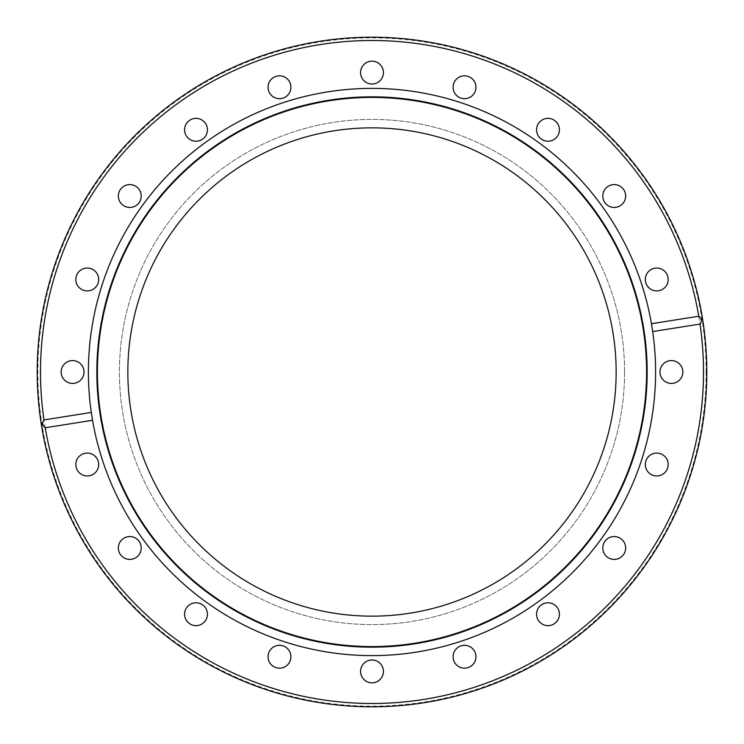 <?xml version="1.0" encoding="UTF-8"?>
<svg xmlns="http://www.w3.org/2000/svg" width="744" height="744" viewBox="0 0 744 744"><rect width="100%" height="100%" fill="white"/><g stroke="black" fill="none" stroke-linecap="round" stroke-linejoin="round"><path stroke-width="0.56" stroke-dasharray="3.72 2.79" d="M706.8 372A334.8 334.8 0 0 0 372 37.2A334.8 334.8 0 0 0 37.2 372A334.8 334.8 0 0 0 372 706.8A334.8 334.8 0 0 0 706.8 372A334.8 334.8 0 0 0 372 37.2A334.8 334.8 0 0 0 37.2 372A334.8 334.8 0 0 1 372 37.2A334.8 334.8 0 0 1 706.8 372A334.8 334.8 0 0 1 372 706.8A334.8 334.8 0 0 1 37.2 372A334.8 334.8 0 0 0 372 706.8A334.8 334.8 0 0 0 706.8 372M706.14 372A334.14 334.14 0 0 0 372 37.86A334.14 334.14 0 0 0 37.86 372A334.14 334.14 0 0 0 372 706.14A334.14 334.14 0 0 0 706.14 372M453.096 87.253A11.43 11.43 0 0 0 464.516 98.682A11.43 11.43 0 0 0 475.946 87.253A11.43 11.43 0 0 0 464.516 75.823A11.43 11.43 0 0 0 453.096 87.253M536.554 129.782A11.43 11.43 0 0 0 547.984 141.211A11.43 11.43 0 0 0 559.414 129.782A11.43 11.43 0 0 0 547.984 118.352A11.43 11.43 0 0 0 536.554 129.782M602.789 196.016A11.43 11.43 0 0 0 614.219 207.446A11.43 11.43 0 0 0 625.648 196.016A11.43 11.43 0 0 0 614.219 184.586A11.43 11.43 0 0 0 602.789 196.016M645.318 279.484A11.43 11.43 0 0 0 656.747 290.904A11.43 11.43 0 0 0 668.177 279.484A11.43 11.43 0 0 0 656.747 268.054A11.43 11.43 0 0 0 645.318 279.484M659.975 372A11.43 11.43 0 0 0 671.404 383.43A11.43 11.43 0 0 0 682.834 372A11.43 11.43 0 0 0 671.404 360.57A11.43 11.43 0 0 0 659.975 372M645.318 464.516A11.43 11.43 0 0 0 656.747 475.946A11.43 11.43 0 0 0 668.177 464.516A11.43 11.43 0 0 0 656.747 453.096A11.43 11.43 0 0 0 645.318 464.516M602.789 547.984A11.43 11.43 0 0 0 614.219 559.414A11.43 11.43 0 0 0 625.648 547.984A11.43 11.43 0 0 0 614.219 536.554A11.43 11.43 0 0 0 602.789 547.984M536.554 614.219A11.43 11.43 0 0 0 547.984 625.648A11.43 11.43 0 0 0 559.414 614.219A11.43 11.43 0 0 0 547.984 602.789A11.43 11.43 0 0 0 536.554 614.219M453.096 656.747A11.43 11.43 0 0 0 464.516 668.177A11.43 11.43 0 0 0 475.946 656.747A11.43 11.43 0 0 0 464.516 645.318A11.43 11.43 0 0 0 453.096 656.747M360.57 671.404A11.43 11.43 0 0 0 372 682.834A11.43 11.43 0 0 0 383.43 671.404A11.43 11.43 0 0 0 372 659.975A11.43 11.43 0 0 0 360.57 671.404M268.054 656.747A11.43 11.43 0 0 0 279.484 668.177A11.43 11.43 0 0 0 290.904 656.747A11.43 11.43 0 0 0 279.484 645.318A11.43 11.43 0 0 0 268.054 656.747M184.586 614.219A11.43 11.43 0 0 0 196.016 625.648A11.43 11.43 0 0 0 207.446 614.219A11.43 11.43 0 0 0 196.016 602.789A11.43 11.43 0 0 0 184.586 614.219M118.352 547.984A11.43 11.43 0 0 0 129.782 559.414A11.43 11.43 0 0 0 141.211 547.984A11.43 11.43 0 0 0 129.782 536.554A11.43 11.43 0 0 0 118.352 547.984M75.823 464.516A11.43 11.43 0 0 0 87.253 475.946A11.43 11.43 0 0 0 98.682 464.516A11.43 11.43 0 0 0 87.253 453.096A11.43 11.43 0 0 0 75.823 464.516M61.166 372A11.43 11.43 0 0 0 72.596 383.43A11.43 11.43 0 0 0 84.025 372A11.43 11.43 0 0 0 72.596 360.57A11.43 11.43 0 0 0 61.166 372M75.823 279.484A11.43 11.43 0 0 0 87.253 290.904A11.43 11.43 0 0 0 98.682 279.484A11.43 11.43 0 0 0 87.253 268.054A11.43 11.43 0 0 0 75.823 279.484M118.352 196.016A11.43 11.43 0 0 0 129.782 207.446A11.43 11.43 0 0 0 141.211 196.016A11.43 11.43 0 0 0 129.782 184.586A11.43 11.43 0 0 0 118.352 196.016M184.586 129.782A11.43 11.43 0 0 0 196.016 141.211A11.43 11.43 0 0 0 207.446 129.782A11.43 11.43 0 0 0 196.016 118.352A11.43 11.43 0 0 0 184.586 129.782M268.054 87.253A11.43 11.43 0 0 0 279.484 98.682A11.43 11.43 0 0 0 290.904 87.253A11.43 11.43 0 0 0 279.484 75.823A11.43 11.43 0 0 0 268.054 87.253M360.57 72.596A11.43 11.43 0 0 0 372 84.025A11.43 11.43 0 0 0 383.43 72.596A11.43 11.43 0 0 0 372 61.166A11.43 11.43 0 0 0 360.57 72.596M92.535 420.286A283.603 283.603 0 0 0 396.227 654.571A283.603 283.603 0 0 0 652.702 331.564M651.465 323.714A283.603 283.603 0 0 0 347.774 89.429A283.603 283.603 0 0 0 91.298 412.436M703.489 372A331.489 331.489 0 0 0 372 40.511A331.489 331.489 0 0 0 40.511 372A331.489 331.489 0 0 0 372 703.489A331.489 331.489 0 0 0 703.489 372M624.588 372A252.588 252.588 0 0 1 372 624.588A252.588 252.588 0 0 1 119.412 372A252.588 252.588 0 0 1 372 119.412A252.588 252.588 0 0 1 624.588 372A252.588 252.588 0 0 1 372 624.588A252.588 252.588 0 0 1 119.412 372A252.588 252.588 0 0 1 372 119.412A252.588 252.588 0 0 1 624.588 372M616.153 372A244.153 244.153 0 0 1 372 616.153A244.153 244.153 0 0 1 127.847 372A244.153 244.153 0 0 1 372 127.847A244.153 244.153 0 0 1 616.153 372"/><path stroke-width="1.12" d="M453.096 87.253A11.43 11.43 0 0 0 464.516 98.682A11.43 11.43 0 0 0 475.946 87.253A11.43 11.43 0 0 0 464.516 75.823A11.43 11.43 0 0 0 453.096 87.253M536.554 129.782A11.43 11.43 0 0 0 547.984 141.211A11.43 11.43 0 0 0 559.414 129.782A11.43 11.43 0 0 0 547.984 118.352A11.43 11.43 0 0 0 536.554 129.782M602.789 196.016A11.43 11.43 0 0 0 614.219 207.446A11.43 11.43 0 0 0 625.648 196.016A11.43 11.43 0 0 0 614.219 184.586A11.43 11.43 0 0 0 602.789 196.016M645.318 279.484A11.43 11.43 0 0 0 656.747 290.904A11.43 11.43 0 0 0 668.177 279.484A11.43 11.43 0 0 0 656.747 268.054A11.43 11.43 0 0 0 645.318 279.484M659.975 372A11.43 11.43 0 0 0 671.404 383.43A11.43 11.43 0 0 0 682.834 372A11.43 11.43 0 0 0 671.404 360.57A11.43 11.43 0 0 0 659.975 372M645.318 464.516A11.43 11.43 0 0 0 656.747 475.946A11.43 11.43 0 0 0 668.177 464.516A11.43 11.43 0 0 0 656.747 453.096A11.43 11.43 0 0 0 645.318 464.516M602.789 547.984A11.43 11.43 0 0 0 614.219 559.414A11.43 11.43 0 0 0 625.648 547.984A11.43 11.43 0 0 0 614.219 536.554A11.43 11.43 0 0 0 602.789 547.984M536.554 614.219A11.43 11.43 0 0 0 547.984 625.648A11.43 11.43 0 0 0 559.414 614.219A11.43 11.43 0 0 0 547.984 602.789A11.43 11.43 0 0 0 536.554 614.219M453.096 656.747A11.43 11.43 0 0 0 464.516 668.177A11.43 11.43 0 0 0 475.946 656.747A11.43 11.43 0 0 0 464.516 645.318A11.43 11.43 0 0 0 453.096 656.747M360.57 671.404A11.43 11.43 0 0 0 372 682.834A11.43 11.43 0 0 0 383.43 671.404A11.43 11.43 0 0 0 372 659.975A11.43 11.43 0 0 0 360.57 671.404M268.054 656.747A11.43 11.43 0 0 0 279.484 668.177A11.43 11.43 0 0 0 290.904 656.747A11.43 11.43 0 0 0 279.484 645.318A11.43 11.43 0 0 0 268.054 656.747M184.586 614.219A11.43 11.43 0 0 0 196.016 625.648A11.43 11.43 0 0 0 207.446 614.219A11.43 11.43 0 0 0 196.016 602.789A11.43 11.43 0 0 0 184.586 614.219M118.352 547.984A11.43 11.43 0 0 0 129.782 559.414A11.43 11.43 0 0 0 141.211 547.984A11.43 11.43 0 0 0 129.782 536.554A11.43 11.43 0 0 0 118.352 547.984M75.823 464.516A11.43 11.43 0 0 0 87.253 475.946A11.43 11.43 0 0 0 98.682 464.516A11.43 11.43 0 0 0 87.253 453.096A11.43 11.43 0 0 0 75.823 464.516M61.166 372A11.43 11.43 0 0 0 72.596 383.43A11.43 11.43 0 0 0 84.025 372A11.43 11.43 0 0 0 72.596 360.57A11.43 11.43 0 0 0 61.166 372M75.823 279.484A11.43 11.43 0 0 0 87.253 290.904A11.43 11.43 0 0 0 98.682 279.484A11.43 11.43 0 0 0 87.253 268.054A11.43 11.43 0 0 0 75.823 279.484M118.352 196.016A11.43 11.43 0 0 0 129.782 207.446A11.43 11.43 0 0 0 141.211 196.016A11.43 11.43 0 0 0 129.782 184.586A11.43 11.43 0 0 0 118.352 196.016M184.586 129.782A11.43 11.43 0 0 0 196.016 141.211A11.43 11.43 0 0 0 207.446 129.782A11.43 11.43 0 0 0 196.016 118.352A11.43 11.43 0 0 0 184.586 129.782M268.054 87.253A11.43 11.43 0 0 0 279.484 98.682A11.43 11.43 0 0 0 290.904 87.253A11.43 11.43 0 0 0 279.484 75.823A11.43 11.43 0 0 0 268.054 87.253M360.57 72.596A11.43 11.43 0 0 0 372 84.025A11.43 11.43 0 0 0 383.43 72.596A11.43 11.43 0 0 0 372 61.166A11.43 11.43 0 0 0 360.57 72.596M97.418 372A274.583 274.583 0 0 0 372 646.582A274.583 274.583 0 0 0 646.582 372A274.583 274.583 0 0 0 372 97.418A274.583 274.583 0 0 0 97.418 372M43.989 419.932A331.489 331.489 0 0 1 344.016 41.692A331.489 331.489 0 0 1 698.765 316.228L651.465 323.714L652.702 331.564A283.603 283.603 0 0 0 347.774 89.429A283.603 283.603 0 0 0 92.535 420.286A283.603 283.603 0 0 0 396.227 654.571A283.603 283.603 0 0 0 652.702 331.564L700.011 324.068A331.489 331.489 0 0 1 399.984 702.308A331.489 331.489 0 0 1 45.235 427.772C42.278 425.568 41.869 422.955 43.989 419.932L91.298 412.436L92.535 420.286L45.235 427.772M706.8 372A334.8 334.8 0 0 0 372 37.2A334.8 334.8 0 0 0 37.2 372A334.8 334.8 0 0 0 372 706.8A334.8 334.8 0 0 0 706.8 372M698.765 316.228C701.722 318.432 702.131 321.045 700.011 324.068M616.153 372A244.153 244.153 0 0 1 372 616.153A244.153 244.153 0 0 1 127.847 372A244.153 244.153 0 0 1 372 127.847A244.153 244.153 0 0 1 616.153 372M97.287 372A274.713 274.713 0 0 0 372 646.713A274.713 274.713 0 0 0 646.713 372A274.713 274.713 0 0 0 372 97.287A274.713 274.713 0 0 0 97.287 372M647.159 372A275.159 275.159 0 0 0 372 96.841A275.159 275.159 0 0 0 96.841 372A275.159 275.159 0 0 0 372 647.159A275.159 275.159 0 0 0 647.159 372"/></g></svg>
